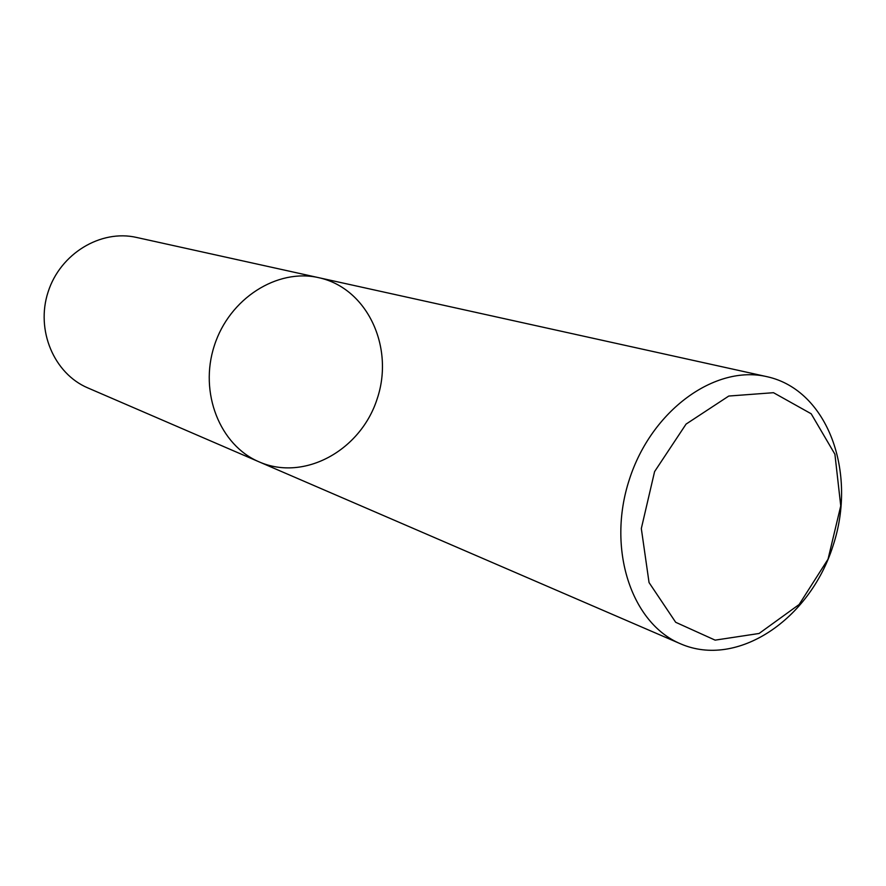 <?xml version="1.0" encoding="UTF-8"?>
<svg xmlns="http://www.w3.org/2000/svg" width="886" height="886" viewBox="0 0 886 886"><rect width="100%" height="100%" fill="white"/><g stroke="black" fill="none" stroke-linecap="round" stroke-linejoin="round"><path stroke-width="1.33" d="M773.489 392.697L811.177 413.773L834.911 454.219L840.748 505.884L828.033 559.188L799.128 604.518L759.08 633.479L715.113 640.135L675.686 622.293L649.05 582.567L641.32 528.543L654.588 471.607L686.074 424.095L728.779 396.042L773.489 392.697M767.276 376.749C827.701 390.183 857.471 472.404 833.017 545.82C809.693 619.602 737.329 668.576 680.57 643.823C631.364 623.356 606.622 548.833 629.304 479.68C651.42 410.34 715.102 364.445 766.966 376.683L767.276 376.749M259.177 461.894C219.938 445.392 198.874 392.731 214.346 345.64C229.385 298.405 277.296 268.081 318.761 277.683L319.004 277.739C367.291 288.327 394.469 347.146 377.281 398.512C361.012 450.166 304.452 481.751 259.177 461.894C219.938 445.392 198.874 392.731 214.346 345.64C229.385 298.405 277.296 268.081 318.761 277.683L319.004 277.739M87.847 387.924C54.024 373.648 35.529 330.223 48.11 291.948C60.326 253.551 100.76 229.197 136.522 237.437L136.732 237.481M87.902 387.946L680.658 643.856M136.522 237.437L766.966 376.683"/></g></svg>
